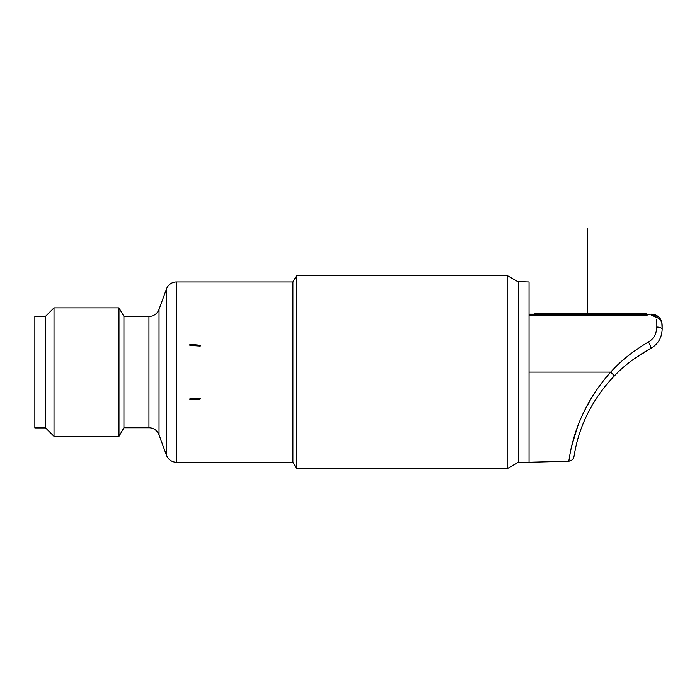 <?xml version="1.0" encoding="UTF-8"?>
<svg xmlns="http://www.w3.org/2000/svg" width="697" height="697" viewBox="0 0 697 697"><rect width="100%" height="100%" fill="white"/><g stroke="black" fill="none" stroke-linecap="round" stroke-linejoin="round"><path stroke-width="1.05" d="M518.315 281.954L507.163 275.515L507.163 468.715L518.315 462.277M296.626 372.111L296.626 468.715L292.914 462.277L292.914 281.954L296.626 275.515L296.626 372.111M647.104 315.349L529.049 315.14L529.049 281.954L518.315 281.666L518.315 462.555L529.049 462.277L529.049 372.111L610.729 372.111C620.513 361.098 633.085 351.053 648.445 341.983C653.664 338.951 656.469 333.976 656.844 327.059L656.809 319.174M657.437 317.039A2.683 1.019 131.9 0 1 658.587 316.9L651.416 314.155L641.754 314.669L529.049 314.155L534.956 314.155L534.956 313.615L646.589 313.615L646.589 314.155M656.835 324.436L656.844 327.059A5.367 2.335 180 0 1 662.15 329.393L662.15 324.889C661.923 321.361 660.73 318.703 658.587 316.9L659.214 317.51M656.731 329.132L656.452 330.848M654.919 335.152L653.978 336.773M649.996 340.972L648.437 341.983A5.367 0.871 61.6 0 1 650.876 348.291C658.029 344.179 661.784 337.879 662.15 329.393C661.784 337.879 658.029 344.179 650.876 348.291L633.46 359.295M652.95 315.506L656.801 317.475A2.683 1.019 -48.1 0 1 658.587 316.9L651.416 314.155L655.25 314.861M655.642 315.018L658.543 316.856M660.887 319.827L661.331 320.768M661.819 322.223L662.15 329.393M662.15 324.889C661.775 321.387 659.989 318.912 656.801 317.475L651.416 315.358L651.416 314.155M529.049 315.14L529.049 372.111M625.131 365.864L622.848 367.833M610.729 372.111C572.394 414.759 569.78 459.044 568.735 461.161C569.371 463.505 570.616 416.858 610.729 372.111L614.44 375.849C577.011 414.759 574.72 456.187 573.884 456.727C574.72 456.187 577.02 414.75 614.44 375.849C623.737 365.916 635.882 356.725 650.876 348.291M607.2 376.11L604.125 379.821M591.187 398.414L584.26 411.178M577.447 427.156L571.775 445.766M292.914 462.277L176.533 462.277A10.734 10.734 180 0 1 166.452 455.211L159.029 434.832L159.029 309.398L166.452 289.011A10.734 10.734 0 0 1 176.533 281.954L292.914 281.954M200.065 398.945L200.091 398.144L189.872 398.867L194.21 398.911L189.872 398.867L189.872 399.886L200.065 398.998L200.091 398.144L200.065 398.998L197.695 399.207M200.605 345.869L200.091 346.087L200.065 345.233L200.091 346.087L189.872 345.363L194.21 345.32L189.872 345.363L189.872 344.344L197.695 345.024M192.808 344.597L195.273 344.815M189.872 399.886L192.808 399.634L189.872 399.886M159.029 434.832A10.734 10.734 0 0 0 148.949 427.766L123.935 427.766L123.935 316.464L118.978 307.874L118.978 436.357L123.935 427.766M159.029 309.398A10.734 10.734 0 0 1 148.949 316.464L123.935 316.464M54.009 307.874L54.009 436.357L45.584 427.932L45.584 316.299L54.009 307.874L118.978 307.874M54.009 436.357L118.978 436.357M45.584 427.932L34.85 427.932L34.85 316.299L45.584 316.299M194.21 344.719L194.21 345.32L200.257 345.747M200.065 345.834L200.065 345.276M200.257 398.484L194.21 398.911L194.21 399.512M200.065 398.396L200.605 398.353M195.273 399.416L192.808 399.634M587.554 313.615L587.554 228.285L587.554 313.615M587.554 244.386L587.554 260.486L587.554 244.386M641.223 313.615L641.223 314.669M540.323 313.615L540.323 314.574M176.533 281.954L176.533 462.277M166.452 289.011L166.452 455.211M148.949 427.766L148.949 316.464M296.626 468.715L507.163 468.715M296.626 275.515L507.163 275.515M657.498 316.046L655.929 315.149M653.603 314.373L651.477 314.155M529.049 462.277L568.726 461.24C571.732 460.717 573.448 459.201 573.884 456.701"/></g></svg>
